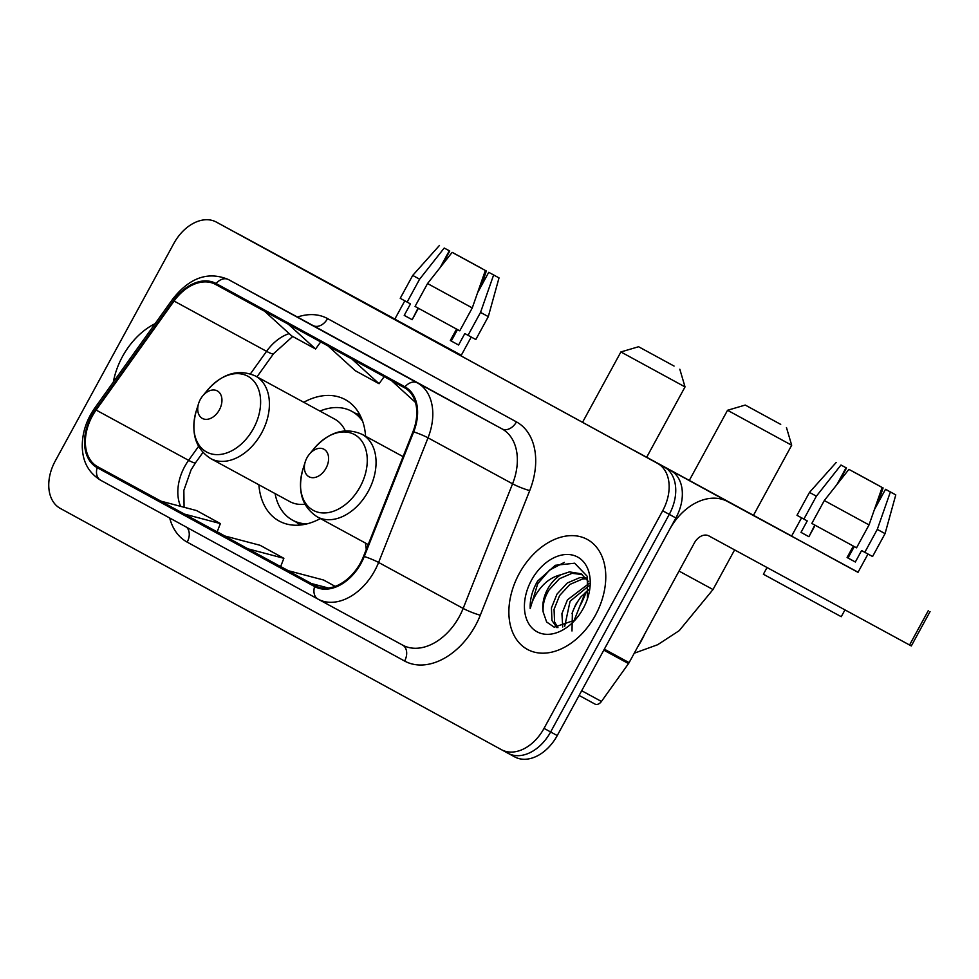<?xml version="1.0" encoding="UTF-8"?>
<svg xmlns="http://www.w3.org/2000/svg" width="979" height="979" viewBox="0 0 979 979"><rect width="100%" height="100%" fill="white"/><g stroke="black" fill="none" stroke-linecap="round" stroke-linejoin="round"><path stroke-width="1.47" d="M365.583 436.242A69.13 47.934 -61.5 0 0 345.244 399.603A69.13 47.934 -61.5 0 0 303.747 402.283M258.884 484.789A69.13 47.934 -61.5 0 0 279.211 521.073A69.13 47.934 -61.5 0 0 320.39 518.564M365.534 543.112A69.13 47.934 -61.5 0 0 366.305 549.366M585.307 592.356L574.135 620.527M508.101 753.304A39.136 27.131 -61.5 0 0 508.15 753.328L501.542 749.73A39.136 27.131 -61.5 0 0 544.03 728.376L662.673 510.781A39.136 27.131 -61.5 0 0 657.594 463.41L216.396 222.111A39.136 27.131 -61.5 0 0 216.347 222.086A39.136 27.131 -61.5 0 0 173.858 243.441L55.228 461.036A39.136 27.131 -61.5 0 0 60.294 508.407L501.493 749.706A39.136 27.131 -61.5 0 0 501.542 749.73L508.101 753.304A39.136 27.131 -61.5 0 0 508.15 753.328L514.709 756.889A39.136 27.131 -61.5 0 0 514.746 756.914A39.136 27.131 -61.5 0 0 557.247 735.559L675.877 517.964A39.136 27.131 -61.5 0 0 670.811 470.593L229.6 229.294A39.136 27.131 -61.5 0 0 229.563 229.27A39.136 27.131 -61.5 0 0 229.527 229.245M514.746 756.914L508.15 753.328A39.136 27.131 -61.5 0 0 550.639 731.962L669.269 514.379A39.136 27.131 -61.5 0 0 664.203 466.995L223.004 225.696A39.136 27.131 -61.5 0 0 222.955 225.672A39.136 27.131 -61.5 0 0 222.918 225.659M595.416 615.24A62.607 43.419 -61.5 0 0 587.229 539.405A62.607 43.419 -61.5 0 0 519.237 573.572A62.607 43.419 -61.5 0 0 527.424 649.407A62.607 43.419 -61.5 0 0 595.416 615.24A62.607 43.419 -61.5 0 0 587.229 539.405A62.607 43.419 -61.5 0 0 519.237 573.572A62.607 43.419 -61.5 0 0 527.424 649.407A62.607 43.419 -61.5 0 0 595.416 615.24M155.11 323.67A62.607 43.419 -61.5 0 0 122.473 356.576A62.607 43.419 -61.5 0 0 113.319 382.104A62.607 43.419 -61.5 0 1 122.473 356.576A62.607 43.419 -61.5 0 1 155.11 323.67M360.468 562.888A41.742 28.942 118.5 0 1 315.14 585.675A41.742 28.942 118.5 0 1 315.091 585.65L97.667 466.738A41.742 28.942 118.5 0 1 96.113 410.054L174.066 301.042A41.742 28.942 118.5 0 1 215.551 284.412A41.742 28.942 118.5 0 1 215.588 284.436L404.474 387.745A41.742 28.942 118.5 0 1 412.967 431.702L363.552 556.317A41.742 28.942 118.5 0 1 360.468 562.888M361.104 563.243A42.782 29.664 -61.5 0 0 364.261 556.5L413.676 431.886A42.782 29.664 -61.5 0 0 404.976 386.827L216.09 283.518A42.782 29.664 -61.5 0 0 173.528 300.541L95.575 409.552A42.782 29.664 -61.5 0 0 97.166 467.656L314.602 586.568A42.782 29.664 -61.5 0 0 361.104 563.243M216.396 222.111L223.004 225.696A39.136 27.131 -61.5 0 0 222.955 225.672L664.203 466.995A39.136 27.131 -61.5 0 1 669.269 514.379L550.639 731.962A39.136 27.131 -61.5 0 1 508.15 753.328M217.142 531.878L184.444 514.097L220.385 523.581L217.142 531.878M280.63 566.596L247.932 548.815L283.873 558.311L280.63 566.596M396.25 371.249L453.081 402.234L396.25 371.249A10.439 7.514 118.7 0 1 396.262 371.261A10.439 7.514 118.7 0 0 396.262 371.261L420.064 384.282M269.286 301.813L326.117 332.787L269.286 301.813A10.439 7.514 118.7 0 0 269.298 301.826A10.439 7.514 118.7 0 0 269.286 301.813L293.1 314.834M332.762 336.531L389.605 367.517L332.762 336.531A10.439 7.514 118.7 0 1 332.774 336.543A10.439 7.514 118.7 0 0 332.774 336.543L356.576 349.552M335.161 586.36L323.547 580.009L287.606 570.524L316.902 586.531M220.385 523.581L196.583 510.573L160.642 501.077L184.444 514.097M283.873 558.311L260.071 545.291L224.13 535.807L247.932 548.815M311.408 583.545L328.369 588.012M328.038 345.942L355.255 370.698L379.069 383.719L384.172 376.634M351.84 358.963L379.069 383.719M391.527 380.66L415.451 402.418M264.563 311.224L291.779 335.968L315.581 348.989L320.696 341.916M288.364 324.245L315.581 348.989M637.855 646.605A65.214 45.218 -61.5 0 0 641.588 640.352A65.214 45.218 -61.5 0 0 644.831 633.817M581.538 596.138A42.525 29.48 -61.5 0 0 576.044 604.496A42.525 29.48 -61.5 0 0 572.005 613.6M571.993 630.978L572.409 612.267L575.774 604.373L580.669 597.153L589.04 589.419M562.729 626.988L561.922 613.625L567.453 599.846L588.917 583.557M564.687 626.352L570.072 601.277L589.064 585.65M556.916 627.625L551.96 620.515L551.434 607.922L556.965 594.143L567.294 582.994L579.898 577.586L585.846 577.561M557.944 627.661L554.579 621.946L554.053 609.354L559.584 595.575L569.913 584.426L582.517 579.017L586.862 578.822M587.376 599.026L587.327 576.411L574.649 563.206L555.277 565.287L537.618 581.098L536.516 583.019C531.952 591.549 529.847 600.066 530.202 608.595C532.013 600.592 536.015 593.09 542.195 586.115C547.542 580.217 553.784 576.435 560.906 574.746A29.48 20.437 -61.5 0 0 547.653 589.089A29.48 20.437 -61.5 0 0 543.174 612.022C542.562 604.716 544.532 597.325 549.097 589.872L559.425 578.724L572.03 573.315L582.383 574.551M560.906 574.746L569.411 571.883L581.11 573.78L588.685 581.807M583.19 608.559A42.525 29.48 -61.5 0 0 587.779 597.802A42.525 29.48 -61.5 0 0 573.914 555.472A42.525 29.48 -61.5 0 0 531.462 580.253A42.525 29.48 -61.5 0 0 533.628 629.46A42.525 29.48 -61.5 0 0 576.729 618.116A42.525 29.48 -61.5 0 0 583.19 608.559M543.174 612.022L546.637 621.995L554.187 627.184L574.355 620.331M530.202 608.595L537.74 583.68L549.562 570.072L564.32 562.387M858.032 572.299L778.99 529.26L858.032 572.299M603.749 650.129A6.523 4.528 -61.5 0 0 604.349 649.163L669.636 529.419A52.168 37.594 -61.3 0 1 727.642 501.566L858.069 572.226M633.621 450.254A52.168 37.594 -61.3 0 1 635.591 451.221L791.632 536.051M930.05 611.606L911.314 645.956L708.906 535.917A13.045 9.398 118.7 0 0 694.405 542.88L629.118 662.636A6.523 4.528 118.5 0 1 628.518 663.591L601.436 701.466A6.523 4.528 118.5 0 1 594.951 704.06L579.115 695.445L594.951 704.06M885.946 489.537L888.908 491.14L885.505 489.304L874.32 509.802M854.263 546.588L848.034 558.006L847.092 557.504L848.059 557.981L847.116 557.443M869.034 524.915L882.128 487.481L853.982 472.123L848.903 469.369L824.306 500.538L811.824 523.435L856.539 547.824L869.034 524.915L824.306 500.538M867.981 554.041L858.008 572.336L837.192 561.04L791.583 536.125L801.568 517.83M815.164 525.27L808.923 536.712L804.591 534.35L800.993 532.368L807.234 520.914L796.992 515.309L809.486 492.4L816.376 496.194L803.881 519.103M844.963 609.893L841.255 616.697L834.573 613.087L763.387 574.232L767.034 567.526M882.128 487.481L848.903 469.369M836.898 484.568L846.052 467.791L840.973 465.025L816.376 496.194M840.973 465.025L846.517 467.999L838.77 482.194M854.74 472.539L878.004 485.229M877.808 503.402L883.107 487.934M854.765 472.49L878.028 485.168M853.321 546.074L847.08 557.516L855.34 562.007L861.581 550.553L864.8 552.315L877.282 529.406L890.376 491.972L885.505 489.304M885.958 489.512L895.785 494.884L885.065 533.616L872.583 556.513L864.8 552.315M885.065 533.616L877.282 529.406M895.785 494.884L890.376 491.972M814.809 525.074L808.935 536.688M855.34 562.007L848.034 558.006M808.581 536.504L800.993 532.368M780.716 424.384L745.239 405.061L780.716 424.384M753.475 515.309L791.681 445.237L727.544 410.274L745.239 405.061M306.965 457.793A15.652 10.855 -61.5 0 0 305.277 461.745A15.652 10.855 -61.5 0 0 310.38 477.336A15.652 10.855 -61.5 0 0 326.007 468.207A15.652 10.855 -61.5 0 0 325.212 450.095A15.652 10.855 -61.5 0 0 309.34 454.268A15.652 10.855 -61.5 0 0 306.965 457.793M579.801 606.221A71.736 49.745 -61.5 0 0 586.409 591.414M674.066 366.06L638.589 346.737L674.066 366.06M646.678 457.254L685.031 386.913L620.894 351.95L638.589 346.737M200.316 399.469A15.652 10.855 -61.5 0 0 198.627 403.421A15.652 10.855 -61.5 0 0 203.73 419A15.652 10.855 -61.5 0 0 219.357 409.883A15.652 10.855 -61.5 0 0 218.562 391.771A15.652 10.855 -61.5 0 0 202.69 395.944A15.652 10.855 -61.5 0 0 200.316 399.469M345.281 430.833A46.955 32.564 -61.5 0 0 334.659 419.085L255.507 376.046A46.955 32.564 -61.5 0 1 261.638 432.926A46.955 32.564 -61.5 0 1 210.644 458.564L289.796 501.591A46.955 32.564 -61.5 0 0 304.897 504.197M275.087 493.587A61.958 42.966 -61.5 0 0 292.537 520.155A61.958 42.966 -61.5 0 0 306.916 523.887M292.537 520.155L295.842 521.954A61.958 42.966 -61.5 0 0 302.903 524.707M361.178 417.519A61.958 42.966 -61.5 0 0 355.034 413.089L351.73 411.29A61.958 42.966 -61.5 0 0 319.937 411.082M362.671 421.325A61.958 42.966 -61.5 0 0 351.73 411.29M461.268 355.304L382.226 312.264L461.268 355.304M328.907 283.604A52.168 37.594 -61.3 0 1 330.878 284.571L461.305 355.23M236.857 233.259A52.168 37.594 -61.3 0 1 238.827 234.226L394.867 319.056M499.021 277.889L488.301 316.621L480.53 312.411L493.624 274.977L499.021 277.889L488.741 272.309L477.556 292.807M457.511 329.593L451.27 341.022L450.328 340.508L458.576 345.012L464.817 333.558L468.035 335.32L480.53 312.411M472.27 307.92L485.364 270.485L457.217 255.127L452.139 252.374L427.542 283.543L415.059 306.439L459.775 330.829L472.27 307.92L427.542 283.543M451.295 340.986L450.352 340.472L451.307 340.973M471.217 337.045L461.244 355.34L440.428 344.045L394.818 319.13L404.804 300.834M418.057 308.079L412.171 319.692L407.839 317.355L404.229 315.373L410.47 303.918L400.227 298.314L412.722 275.405L419.612 279.199L407.117 302.107M485.364 270.485L452.139 252.374M440.134 267.573L449.288 250.795L444.209 248.03L419.612 279.199M444.209 248.03L449.753 251.003L442.006 265.199M481.264 268.173L453.13 252.827L481.24 268.234M481.056 286.406L486.343 270.938M456.557 329.079L450.316 340.521M412.159 319.717L418.4 308.275M488.301 316.621L475.818 339.517L468.035 335.32M493.624 274.977L488.741 272.309M458.576 345.012L451.27 341.022M411.829 319.509L404.229 315.373M675.877 517.964L662.673 510.781M670.811 470.593L657.594 463.41M557.247 735.559L544.03 728.376M96.113 410.054L188.592 460.326A41.742 28.942 -61.5 0 0 184.737 466.481A41.742 28.942 -61.5 0 0 180.638 506.363M198.541 446.424L188.592 460.326A23.484 2.961 35.6 0 0 195.58 462.712L191.064 469.908L183.856 490.344L184.076 507.269M297.432 317.049A65.214 45.218 118.5 0 1 327.573 318.591L516.447 421.888A65.214 45.218 118.5 0 1 529.725 490.577L480.31 615.204A65.214 45.218 118.5 0 1 404.596 661.033L187.173 542.121A13.045 9.398 118.7 0 0 186.634 527.265M187.173 542.121A65.214 45.218 118.5 0 1 169.697 518.001M216.09 283.518A13.045 9.398 -61.3 0 1 228.511 279.59L417.397 382.887A52.168 36.174 118.5 0 1 428.019 437.833L378.604 562.46A52.168 36.174 118.5 0 1 374.749 570.671A52.168 36.174 118.5 0 1 318.077 599.148A13.045 9.398 -61.3 0 1 318.016 599.111A13.045 9.398 -61.3 0 1 314.602 586.568M318.138 599.185L402.577 645.088A52.168 36.174 -61.5 0 0 402.638 645.124A52.168 36.174 -61.5 0 0 459.298 616.648A52.168 36.174 -61.5 0 0 463.153 608.424L512.568 483.81A52.168 36.174 -61.5 0 0 501.946 428.851L313.072 325.554A52.168 36.174 -61.5 0 0 313.011 325.53A52.168 36.174 -61.5 0 0 312.95 325.493M364.261 556.5A13.045 1.615 -158.4 0 1 378.604 562.46L463.153 608.424A13.045 1.615 21.6 0 0 480.31 615.204M516.447 421.888A13.045 9.398 118.7 0 1 501.946 428.851L417.397 382.887A13.045 9.398 118.7 0 0 404.976 386.827M173.528 300.541A13.045 1.652 -144.4 0 1 172.732 299.023C189.669 277.559 208.246 271.073 228.462 279.553A52.168 36.174 118.5 0 1 228.511 279.59L313.072 325.554A13.045 9.398 118.7 0 0 327.573 318.591M529.725 490.577A13.045 1.615 21.6 0 1 512.568 483.81L428.019 437.833A13.045 1.615 -158.4 0 0 413.676 431.886M95.575 409.552A13.045 1.652 -144.4 0 1 94.779 408.023C86.189 420.321 82.028 433.416 82.273 447.293C82.725 458.38 86.066 471.144 100.592 480.199A13.045 9.398 118.7 0 0 100.604 480.212L318.016 599.111L100.604 480.212A13.045 9.398 118.7 0 1 97.166 467.656M318.016 599.111L318.077 599.148A52.168 36.174 118.5 0 1 318.028 599.124L402.638 645.124A13.045 9.398 118.7 0 1 404.596 661.033M289.172 333.606A41.742 28.942 -61.5 0 0 266.557 351.326L250.416 373.88M174.066 301.042L266.557 351.326A23.484 2.961 35.6 0 0 273.533 353.713L256.987 376.854M97.667 466.738L161.033 501.187M217.179 531.793L224.852 535.99L217.179 531.793M280.667 566.523L288.328 570.708L280.667 566.523M635.591 451.221L727.642 501.566M604.349 649.163L629.118 662.636M909.564 645.002L928.288 610.651M628.518 663.591L603.81 650.154M581.685 690.733L601.436 701.466M679.034 571.075L713.006 589.542L734.617 549.892M302.988 469.014A43.137 29.908 -61.5 0 0 317.061 511.956A43.137 29.908 -61.5 0 0 360.125 486.808A43.137 29.908 -61.5 0 0 357.922 436.891A43.137 29.908 -61.5 0 0 314.198 448.406C329.274 431.629 345.257 426.954 362.157 434.382A46.955 32.564 -61.5 0 1 368.288 491.262A46.955 32.564 -61.5 0 1 317.294 516.888C301.875 506.743 297.114 490.785 302.988 469.014L305.277 461.745M198.627 403.421L196.338 410.69A43.137 29.908 -61.5 0 0 210.412 453.62A43.137 29.908 -61.5 0 0 253.475 428.484A43.137 29.908 -61.5 0 0 251.273 378.567A43.137 29.908 -61.5 0 0 207.548 390.083C222.625 373.293 238.607 368.618 255.507 376.046M360.064 415.194A62.546 43.37 -61.5 0 0 355.683 413.456L359.819 414.717M299.819 525.087L296.515 522.296A62.546 43.37 -61.5 0 0 300.345 525.038M238.827 234.226L330.878 284.571M172.732 299.023L94.779 408.023M216.347 222.086L222.955 225.672M228.462 279.553L313.011 325.53M292.709 336.482L273.533 353.713M202.898 452.482L195.58 462.712M836.225 462.418L809.486 492.4M634.257 653.213L657.68 644.72L679.218 630.647L713.006 589.542M689.302 480.42L727.544 410.274M368.214 544.569L317.294 516.888M403.079 456.63L362.157 434.382M309.34 454.268L314.198 448.406M786.467 427.542L791.681 445.237M582.529 422.316L620.894 351.95M210.644 458.564C195.225 448.419 190.464 432.461 196.338 410.69M202.69 395.944L207.548 390.083M679.818 369.218L685.031 386.913M439.473 245.423L412.722 275.405"/></g></svg>
